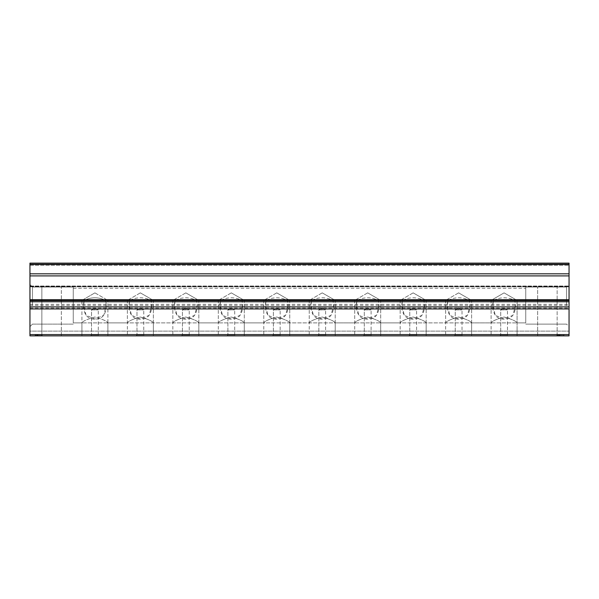 <?xml version="1.0" encoding="UTF-8"?>
<svg xmlns="http://www.w3.org/2000/svg" width="599" height="599" viewBox="0 0 599 599"><rect width="100%" height="100%" fill="white"/><g stroke="black" fill="none" stroke-linecap="round" stroke-linejoin="round"><path stroke-width="0.45" stroke-dasharray="3 2.25" d="M39.257 335.874L35.363 335.874L41.855 335.874L39.257 335.874L39.257 334.571L35.161 334.571L41.855 334.571L35.431 334.571L37.467 334.571L37.467 335.874L40.343 335.874L35.476 335.874L35.476 334.571L42.185 334.571L37.108 334.571L41.855 334.571L39.257 334.571L39.257 335.874M36.03 335.874L37.962 335.874L35.161 335.874L36.03 335.874L36.03 334.571M562.985 335.874L557.145 335.874L563.637 335.874L562.985 335.874L562.985 334.571L563.637 334.571L557.212 334.571L559.241 334.571L559.241 335.874L562.124 335.874L557.257 335.874L557.257 334.571L563.959 334.571L556.935 334.571L562.985 334.571M558.785 335.874L558.785 334.571L562.124 334.571L559.96 334.571L559.96 335.874L560.821 335.874L559.96 335.874L559.96 334.571L562.124 334.571L559.241 334.571M557.257 335.874L559.241 335.874M136.04 335.874L144.696 335.874L136.04 335.874L144.696 335.874L136.04 335.874L136.976 334.938L143.76 334.938L136.976 334.938L143.76 334.938L136.976 334.938L136.04 335.874M181.504 335.874L190.168 335.874L181.504 335.874L190.168 335.874L181.504 335.874L182.44 334.938L189.224 334.938L182.44 334.938L189.224 334.938L182.44 334.938L181.504 335.874M226.969 335.874L235.632 335.874L226.969 335.874L235.632 335.874L226.969 335.874L227.905 334.938L234.696 334.938L227.905 334.938L234.696 334.938L227.905 334.938L226.969 335.874M272.44 335.874L281.096 335.874L272.44 335.874L281.096 335.874L272.44 335.874L273.376 334.938L280.16 334.938L273.376 334.938L280.16 334.938L273.376 334.938L272.44 335.874M317.904 335.874L326.56 335.874L317.904 335.874L326.56 335.874L317.904 335.874L318.84 334.938L325.624 334.938L318.84 334.938L325.624 334.938L318.84 334.938L317.904 335.874M363.368 335.874L372.031 335.874L363.368 335.874L372.031 335.874L363.368 335.874L364.304 334.938L371.095 334.938L364.304 334.938L371.095 334.938L364.304 334.938L363.368 335.874M408.832 335.874L417.496 335.874L408.832 335.874L417.496 335.874L408.832 335.874L409.776 334.938L416.56 334.938L409.776 334.938L416.56 334.938L409.776 334.938L408.832 335.874M454.304 335.874L462.96 335.874L454.304 335.874L462.96 335.874L454.304 335.874L455.24 334.938L462.024 334.938L455.24 334.938L462.024 334.938L455.24 334.938L454.304 335.874M499.768 335.874L508.431 335.874L499.768 335.874L508.431 335.874L499.768 335.874L500.704 334.938L507.488 334.938L500.704 334.938L507.488 334.938L500.704 334.938L499.768 335.874M90.569 335.874L99.232 335.874L90.569 335.874L99.232 335.874L90.569 335.874L91.512 334.938L98.296 334.938L91.512 334.938L98.296 334.938L91.512 334.938L90.569 335.874M127.377 335.874L153.359 335.874L127.377 335.874L153.359 335.874L127.377 335.874L153.359 335.874L127.377 335.874L127.377 300.369L129.616 300.369C136.789 296.932 143.955 296.932 151.12 300.369C152.992 308.874 150.604 319.746 140.398 319.08C130.178 319.821 127.729 308.867 129.616 300.369L129.114 305.565L131.51 315.269L140.346 319.08L149.211 315.299L151.622 305.565L151.12 300.369C143.947 296.932 136.782 296.932 129.616 300.369L153.359 300.369L127.377 300.369L127.377 322.883C128.156 321.236 132.476 319.282 140.346 317.021C148.245 319.274 152.58 321.229 153.359 322.883C152.573 321.236 148.252 319.282 140.391 317.021C132.506 319.26 128.171 321.214 127.377 322.883L107.895 322.883C107.109 321.236 102.788 319.282 94.919 317.021C87.042 319.26 82.707 321.214 81.913 322.883C82.692 321.236 87.012 319.282 94.882 317.021C102.773 319.274 107.116 321.229 107.895 322.883L107.895 335.874L81.913 335.874L107.895 335.874L81.913 335.874L107.895 335.874L81.913 335.874L107.895 335.874L107.895 300.369L84.152 300.369C91.325 296.932 98.491 296.932 105.649 300.369C107.52 308.859 105.147 319.739 94.942 319.08C84.721 319.814 82.258 308.904 84.152 300.369L83.65 305.565L86.039 315.261L94.874 319.08L103.739 315.299L106.15 305.565L105.649 300.369C98.483 296.932 91.318 296.932 84.152 300.369L81.913 300.369L81.913 335.874L81.913 322.883L73.25 322.883L73.25 288.239L73.25 322.883L73.25 288.239L73.25 322.883L525.75 322.883L525.75 288.239L525.75 322.883L525.75 288.239L525.75 322.883L525.75 288.239L525.75 322.883L73.25 322.883M172.841 335.874L198.823 335.874L172.841 335.874L198.823 335.874L172.841 335.874L198.823 335.874L172.841 335.874L172.841 300.369L175.088 300.369C182.253 296.932 189.419 296.932 196.584 300.369C198.456 308.874 196.068 319.746 185.862 319.08C175.642 319.821 173.193 308.867 175.088 300.369L174.586 305.565L176.975 315.269L185.81 319.08L194.675 315.299L197.086 305.565L196.584 300.369C189.411 296.932 182.246 296.932 175.088 300.369L198.823 300.369L172.841 300.369L172.841 322.883C173.62 321.236 177.948 319.282 185.81 317.021C193.709 319.274 198.044 321.229 198.823 322.883C198.044 321.236 193.717 319.282 185.855 317.021C177.978 319.26 173.635 321.214 172.841 322.883L153.359 322.883L153.359 335.874L153.359 300.369L151.12 300.369L153.359 300.369L153.359 335.874M218.313 335.874L244.295 335.874L218.313 335.874L244.295 335.874L218.313 335.874L244.295 335.874L218.313 335.874L218.313 300.369L220.552 300.369C227.725 296.932 234.89 296.932 242.048 300.369C243.92 308.874 241.539 319.746 231.326 319.08C221.113 319.821 218.657 308.867 220.552 300.369L220.05 305.565L222.439 315.269L231.281 319.08L240.139 315.299L242.55 305.565L242.048 300.369C234.883 296.932 227.71 296.932 220.552 300.369L244.295 300.369L218.313 300.369L218.313 322.883C219.092 321.236 223.412 319.282 231.281 317.021C239.173 319.274 243.516 321.229 244.295 322.883C243.508 321.236 239.188 319.282 231.319 317.021C223.442 319.26 219.107 321.214 218.313 322.883L198.823 322.883L198.823 335.874L198.823 300.369L196.584 300.369L198.823 300.369L198.823 335.874M263.777 335.874L289.759 335.874L263.777 335.874L289.759 335.874L263.777 335.874L289.759 335.874L263.777 335.874L263.777 300.369L266.016 300.369C273.189 296.932 280.354 296.932 287.52 300.369C289.384 308.874 287.003 319.746 276.79 319.08C266.577 319.821 264.129 308.867 266.016 300.369L265.514 305.565L267.91 315.269L276.745 319.08L285.603 315.299L288.014 305.565L287.52 300.369C280.347 296.932 273.181 296.932 266.016 300.369L289.759 300.369L263.777 300.369L263.777 322.883C264.556 321.236 268.876 319.282 276.745 317.021C284.645 319.274 288.98 321.229 289.759 322.883C288.973 321.236 284.652 319.282 276.79 317.021C268.906 319.26 264.571 321.214 263.777 322.883L244.295 322.883L244.295 335.874L244.295 300.369L242.048 300.369L244.295 300.369L244.295 335.874M309.241 335.874L335.223 335.874L309.241 335.874L335.223 335.874L309.241 335.874L335.223 335.874L309.241 335.874L309.241 300.369L311.48 300.369C318.653 296.932 325.819 296.932 332.984 300.369C334.856 308.874 332.467 319.746 322.262 319.08C312.042 319.821 309.593 308.867 311.48 300.369L310.986 305.565L313.374 315.269L322.21 319.08L331.075 315.299L333.486 305.565L332.984 300.369C325.811 296.932 318.646 296.932 311.48 300.369L335.223 300.369L309.241 300.369L309.241 322.883C310.02 321.236 314.348 319.282 322.21 317.021C330.109 319.274 334.444 321.229 335.223 322.883C334.444 321.236 330.116 319.282 322.255 317.021C314.378 319.26 310.035 321.214 309.241 322.883L289.759 322.883L289.759 335.874L289.759 300.369L287.52 300.369L289.759 300.369L289.759 335.874M354.705 335.874L380.687 335.874L354.705 335.874L380.687 335.874L354.705 335.874L380.687 335.874L354.705 335.874L354.705 300.369L356.952 300.369C364.117 296.932 371.29 296.932 378.448 300.369C380.32 308.874 377.932 319.746 367.726 319.08C357.506 319.821 355.057 308.867 356.952 300.369L356.45 305.565L358.838 315.269L367.674 319.08L376.539 315.299L378.95 305.565L378.448 300.369C371.275 296.932 364.11 296.932 356.952 300.369L380.687 300.369L354.705 300.369L354.705 322.883C355.484 321.236 359.812 319.282 367.674 317.021C375.573 319.274 379.908 321.229 380.687 322.883C379.908 321.236 375.588 319.282 367.719 317.021C359.842 319.26 355.507 321.214 354.705 322.883L335.223 322.883L335.223 335.874L335.223 300.369L332.984 300.369L335.223 300.369L335.223 335.874M400.177 335.874L426.159 335.874L400.177 335.874L426.159 335.874L400.177 335.874L426.159 335.874L400.177 335.874L400.177 300.369L402.416 300.369C409.589 296.932 416.754 296.932 423.912 300.369C425.784 308.874 423.403 319.746 413.19 319.08C402.977 319.821 400.529 308.867 402.416 300.369L401.914 305.565L404.303 315.269L413.145 319.08L422.003 315.299L424.414 305.565L423.912 300.369C416.747 296.932 409.581 296.932 402.416 300.369L426.159 300.369L400.177 300.369L400.177 322.883C400.956 321.236 405.276 319.282 413.145 317.021C421.037 319.274 425.38 321.229 426.159 322.883C425.372 321.236 421.052 319.282 413.183 317.021C405.306 319.26 400.971 321.214 400.177 322.883L380.687 322.883L380.687 335.874L380.687 300.369L378.448 300.369L380.687 300.369L380.687 335.874M445.641 335.874L471.623 335.874L445.641 335.874L471.623 335.874L445.641 335.874L471.623 335.874L445.641 335.874L445.641 300.369L447.88 300.369C455.053 296.932 462.218 296.932 469.384 300.369C471.256 308.874 468.867 319.746 458.662 319.08C448.441 319.821 445.993 308.867 447.88 300.369L447.386 305.565L449.774 315.269L458.609 319.08L467.475 315.299L469.886 305.565L469.384 300.369C462.211 296.932 455.045 296.932 447.88 300.369L471.623 300.369L445.641 300.369L445.641 322.883C446.42 321.236 450.74 319.282 458.609 317.021C466.509 319.274 470.844 321.229 471.623 322.883C470.836 321.236 466.516 319.282 458.654 317.021C450.77 319.26 446.435 321.214 445.641 322.883L426.159 322.883L426.159 335.874L426.159 300.369L423.912 300.369L426.159 300.369L426.159 335.874M491.105 335.874L517.087 335.874L491.105 335.874L517.087 335.874L491.105 335.874L517.087 335.874L491.105 335.874L491.105 300.369L493.351 300.369C500.517 296.932 507.682 296.932 514.848 300.369C516.72 308.874 514.331 319.746 504.126 319.08C493.905 319.821 491.457 308.867 493.351 300.369L492.85 305.565L495.238 315.269L504.073 319.08L512.939 315.299L515.35 305.565L514.848 300.369C507.675 296.932 500.509 296.932 493.351 300.369L517.087 300.369L491.105 300.369L491.105 322.883C491.884 321.236 496.212 319.282 504.073 317.021C511.973 319.274 516.308 321.229 517.087 322.883C516.308 321.236 511.98 319.282 504.118 317.021C496.242 319.26 491.899 321.214 491.105 322.883L471.623 322.883L471.623 335.874L471.623 300.369L469.384 300.369L471.623 300.369L471.623 335.874M557.145 335.874L537.655 335.874L563.637 335.874L557.145 335.874L557.145 286.816L537.655 286.816L569.05 286.816L569.05 286.023L569.05 286.816L537.655 286.816L557.145 286.816L548.774 286.816L557.145 286.816L557.145 335.874L557.145 334.571L563.637 334.571L557.145 334.571L562.124 334.571L557.145 334.571L557.145 335.874M61.345 335.874L41.855 335.874L61.345 335.874L41.855 335.874L61.345 335.874L61.345 286.816L41.855 286.816L546.018 286.816L41.855 286.816L61.345 286.816L52.982 286.816L61.345 286.816L61.345 335.874M29.95 273.81L29.95 335.874L569.05 335.874L569.05 331.112L569.05 335.874L29.95 335.874L29.95 331.112L569.05 331.112L29.95 331.112L29.95 335.874L569.05 335.874L569.05 263.126L569.05 264.429L569.05 263.126L29.95 263.126L29.95 275.899L29.95 263.994L569.05 263.994L29.95 263.994L29.95 286.816L50.226 286.816L29.95 286.816L29.95 263.126L569.05 263.126L29.95 263.126L29.95 273.81L569.05 273.81M557.811 335.874L559.743 335.874L556.935 335.874L557.811 335.874L557.811 334.571M41.855 335.874L35.363 335.874L41.855 335.874L41.211 335.874L41.855 335.874L41.855 334.571L35.363 334.571L41.855 334.571L41.855 335.874L41.855 286.816L41.855 335.874M37.467 335.874L35.476 335.874M37.003 335.874L37.003 334.571L40.343 334.571L40.343 335.874L36.876 335.874L40.343 335.874L39.04 335.874L40.343 335.874L40.343 334.571L37.467 334.571M38.179 335.874L39.04 335.874L38.179 335.874L38.179 334.571L40.343 334.571L36.876 334.571L40.343 334.571L38.179 334.571L38.179 335.874M73.25 305.565L73.25 287.018L73.25 305.565M29.95 286.816L569.05 286.816L29.95 286.816M29.95 305.565L29.95 326.627L29.95 305.565M569.05 305.565L569.05 326.627L569.05 305.565M81.913 335.874L81.913 300.369L94.904 292.866L81.913 300.369L107.895 300.369L105.649 300.369L107.895 300.369L107.895 335.874M517.087 335.874L517.087 300.369L504.096 292.866L491.105 300.369L504.096 292.866L517.087 300.369L514.848 300.369L517.087 300.369L517.087 335.874L517.087 322.883L525.75 322.883M458.632 292.866L445.641 300.369L458.632 292.866L471.623 300.369L458.632 292.866M413.168 292.866L400.177 300.369L413.168 292.866L426.159 300.369L413.168 292.866M367.696 292.866L354.705 300.369L367.696 292.866L380.687 300.369L367.696 292.866M322.232 292.866L309.241 300.369L322.232 292.866L335.223 300.369L322.232 292.866M276.768 292.866L263.777 300.369L276.768 292.866L289.759 300.369L276.768 292.866M231.304 292.866L218.313 300.369L231.304 292.866L244.295 300.369L231.304 292.866M185.832 292.866L172.841 300.369L185.832 292.866L198.823 300.369L185.832 292.866M140.368 292.866L127.377 300.369L140.368 292.866L153.359 300.369L140.368 292.866M91.512 309.893L98.296 309.893L91.512 309.893L91.512 334.938L91.512 309.893L98.296 309.893L91.512 309.893L94.904 307.931L91.512 309.893M500.704 309.893L507.488 309.893L500.704 309.893L500.704 334.938L500.704 309.893L507.488 309.893L500.704 309.893L504.096 307.931L500.704 309.893M455.24 309.893L462.024 309.893L455.24 309.893L455.24 334.938L455.24 309.893L462.024 309.893L455.24 309.893L458.632 307.931L455.24 309.893M409.776 309.893L416.56 309.893L409.776 309.893L409.776 334.938L409.776 309.893L416.56 309.893L409.776 309.893L413.168 307.931L409.776 309.893M364.304 309.893L371.095 309.893L364.304 309.893L364.304 334.938L364.304 309.893L371.095 309.893L364.304 309.893L367.696 307.931L364.304 309.893M318.84 309.893L325.624 309.893L318.84 309.893L318.84 334.938L318.84 309.893L325.624 309.893L318.84 309.893L322.232 307.931L318.84 309.893M273.376 309.893L280.16 309.893L273.376 309.893L273.376 334.938L273.376 309.893L280.16 309.893L273.376 309.893L276.768 307.931L273.376 309.893M227.905 309.893L234.696 309.893L227.905 309.893L227.905 334.938L227.905 309.893L234.696 309.893L227.905 309.893L231.304 307.931L227.905 309.893M182.44 309.893L189.224 309.893L182.44 309.893L182.44 334.938L182.44 309.893L189.224 309.893L182.44 309.893L185.832 307.931L182.44 309.893M136.976 309.893L143.76 309.893L136.976 309.893L136.976 334.938L136.976 309.893L143.76 309.893L136.976 309.893L140.368 307.931L136.976 309.893M525.75 305.565L525.75 287.018L525.75 305.565M566.534 305.565L566.534 287.018L566.534 305.565M32.466 305.565L32.466 287.018L32.466 305.565M558.44 335.874L558.44 334.571M563.637 335.874L563.637 334.571L563.637 335.874M557.212 335.874L557.212 334.571M558.874 335.874L558.874 334.571M558.785 334.571L557.257 334.571M558.889 335.874L558.889 334.571M559.459 335.874L559.459 334.571M559.743 335.874L559.743 334.571M561.038 335.874L561.038 334.571L561.038 335.874M556.935 335.874L556.935 334.571M558.657 335.874L558.657 334.571L558.657 335.874M562.124 335.874L562.124 334.571M36.659 335.874L36.659 334.571M35.431 335.874L35.431 334.571M37.093 335.874L37.093 334.571L37.108 335.874M37.003 334.571L35.476 334.571M37.677 335.874L37.677 334.571M37.962 335.874L37.962 334.571M35.161 335.874L35.161 334.571M35.363 335.874L35.363 334.571L36.876 334.571L35.363 334.571L35.363 335.874M41.211 335.874L41.211 334.571M36.876 335.874L36.876 334.571L36.876 335.874M29.95 286.329L569.05 286.329L29.95 286.329M29.95 264.429L569.05 264.429M29.95 275.899L569.05 275.899M29.95 286.023L569.05 286.023L29.95 286.023M29.95 265.29L569.05 265.29L29.95 265.29M29.95 304.329L569.05 304.329M29.95 305.408L569.05 305.408M29.95 306.92L569.05 306.92M29.95 308.043L569.05 308.043M29.95 334.571L569.05 334.571M560.821 335.874L560.821 334.571L560.821 335.874M39.04 335.874L39.04 334.571L39.04 335.874M73.25 288.239L525.75 288.239M537.655 335.874L537.655 286.816L537.655 335.874M94.904 292.866L107.895 300.369L94.904 292.866M94.904 307.931L98.296 309.893L98.296 334.938L99.232 335.874L98.296 334.938L98.296 309.893L94.904 307.931M504.096 307.931L507.488 309.893L507.488 334.938L508.431 335.874L507.488 334.938L507.488 309.893L504.096 307.931M458.632 307.931L462.024 309.893L462.024 334.938L462.96 335.874L462.024 334.938L462.024 309.893L458.632 307.931M413.168 307.931L416.56 309.893L416.56 334.938L417.496 335.874L416.56 334.938L416.56 309.893L413.168 307.931M367.696 307.931L371.095 309.893L371.095 334.938L372.031 335.874L371.095 334.938L371.095 309.893L367.696 307.931M322.232 307.931L325.624 309.893L325.624 334.938L326.56 335.874L325.624 334.938L325.624 309.893L322.232 307.931M276.768 307.931L280.16 309.893L280.16 334.938L281.096 335.874L280.16 334.938L280.16 309.893L276.768 307.931M231.304 307.931L234.696 309.893L234.696 334.938L235.632 335.874L234.696 334.938L234.696 309.893L231.304 307.931M185.832 307.931L189.224 309.893L189.224 334.938L190.168 335.874L189.224 334.938L189.224 309.893L185.832 307.931M140.368 307.931L143.76 309.893L143.76 334.938L144.696 335.874L143.76 334.938L143.76 309.893L140.368 307.931M525.75 324.111L566.534 324.111L525.75 324.111L566.534 324.111L569.05 326.627M525.75 287.018L566.534 287.018L525.75 287.018L566.534 287.018L569.05 284.503M73.25 287.018L32.466 287.018L29.95 284.503L32.466 287.018L73.25 287.018L32.466 287.018L29.95 284.503M73.25 324.111L32.466 324.111L29.95 326.627L32.466 324.111L73.25 324.111L32.466 324.111L29.95 326.627M563.959 335.874L563.959 334.571M40.343 335.874L40.343 334.571M42.185 335.874L42.185 334.571"/><path stroke-width="0.9" d="M569.05 299.725L29.95 299.725L29.95 335.874L569.05 335.874L569.05 263.126L29.95 263.126L29.95 264.429L569.05 264.429M29.95 299.725L29.95 275.899L569.05 275.899M29.95 264.429L29.95 275.899M29.95 308.949L569.05 308.949M29.95 334.571L569.05 334.571M29.95 306.89L569.05 306.89M29.95 301.776L569.05 301.776M29.95 300.578L569.05 300.578M29.95 273.81L569.05 273.81"/></g></svg>
